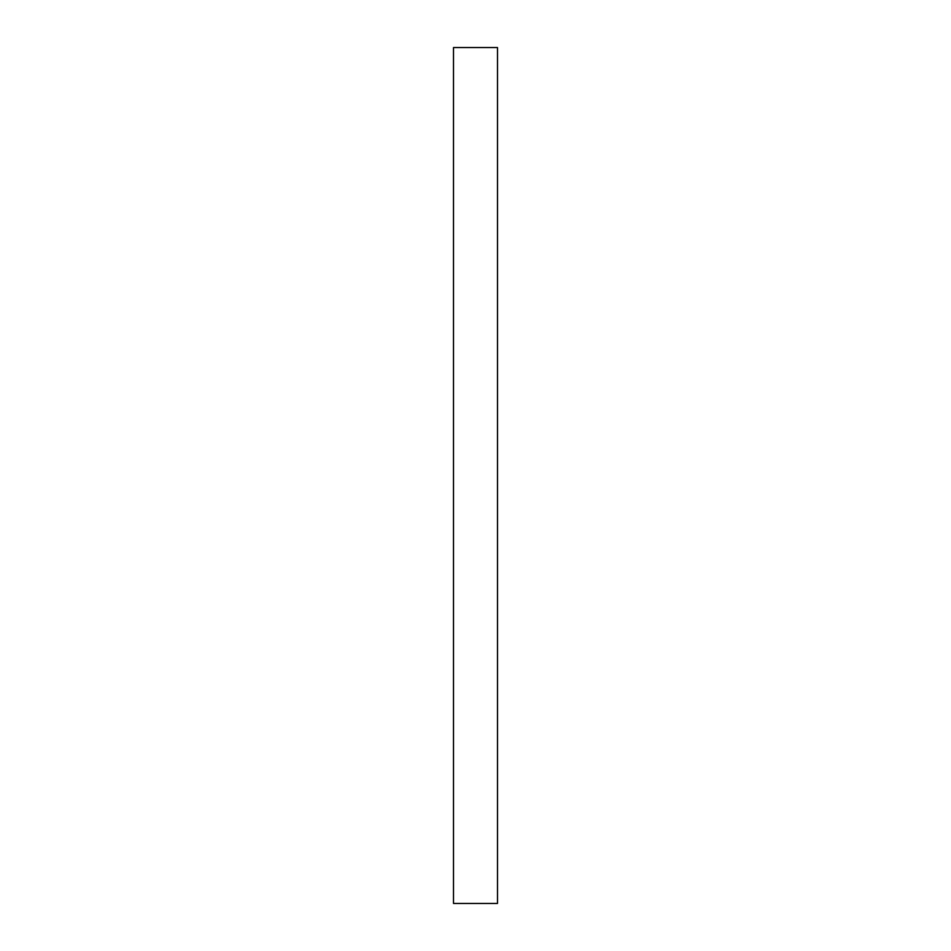 <?xml version="1.0" encoding="UTF-8"?>
<svg xmlns="http://www.w3.org/2000/svg" width="951" height="951" viewBox="0 0 951 951"><rect width="100%" height="100%" fill="white"/><g stroke="black" fill="none" stroke-linecap="round" stroke-linejoin="round"><path stroke-width="1.43" d="M497.504 475.5L497.504 903.45L453.496 903.45L453.496 47.55L497.504 47.55L497.504 475.5"/></g></svg>
